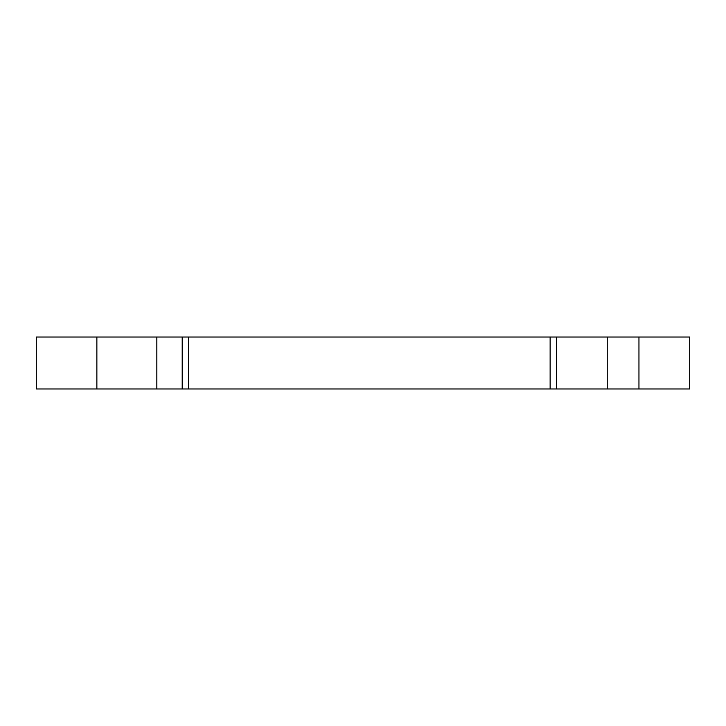 <?xml version="1.0" encoding="UTF-8"?>
<svg xmlns="http://www.w3.org/2000/svg" width="726" height="726" viewBox="0 0 726 726"><rect width="100%" height="100%" fill="white"/><g stroke="black" fill="none" stroke-linecap="round" stroke-linejoin="round"><path stroke-width="1.09" d="M638.953 388.973L689.7 388.973L689.7 337.027L638.953 337.027L638.953 388.973L607.235 388.973L607.235 337.027L638.953 337.027M96.867 388.973L96.867 337.027L36.3 337.027L36.3 388.973L607.235 388.973M550.136 388.973L550.136 337.027L607.235 337.027M156.834 388.973L156.834 337.027L550.136 337.027M182.208 388.973L182.208 337.027M556.479 388.973L556.479 337.027M96.867 337.027L156.834 337.027M188.551 388.973L188.551 337.027"/></g></svg>
